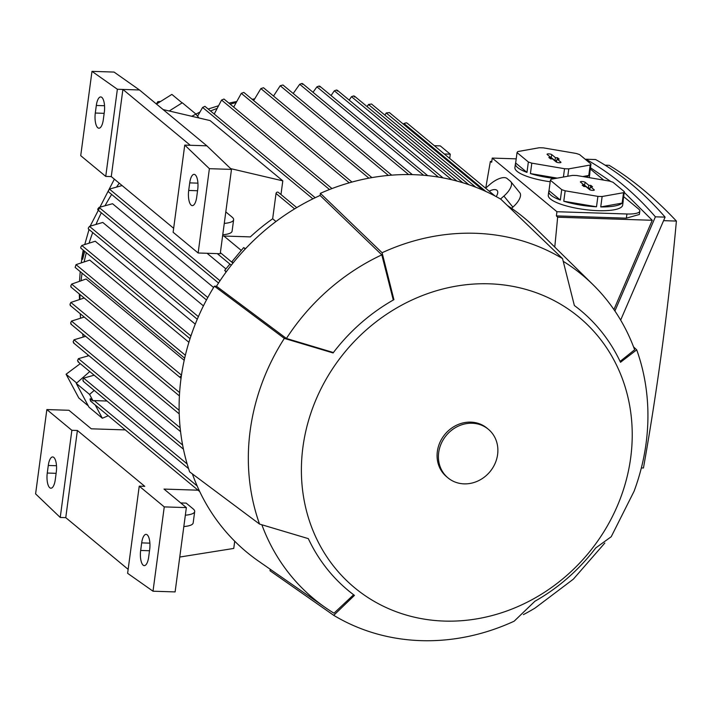 <?xml version="1.0" encoding="UTF-8"?>
<svg xmlns="http://www.w3.org/2000/svg" width="712" height="712" viewBox="0 0 712 712"><rect width="100%" height="100%" fill="white"/><g stroke="black" fill="none" stroke-linecap="round" stroke-linejoin="round"><path stroke-width="1.07" d="M108.242 415.755L102.332 418.238L88.991 407.175L76.255 383.385L89.765 371.548M88.003 355.867A193.522 173.897 -50.3 0 1 87.603 354.585M83.179 336.838A193.522 173.897 -50.3 0 1 82.619 333.803M80.536 317.89A193.522 173.897 -50.3 0 1 80.234 313.716M79.895 298.995A193.522 173.897 -50.3 0 1 80.02 294.554M81.15 280.154A193.522 173.897 -50.3 0 1 81.56 276.817A193.522 173.897 -50.3 0 1 82.085 273.168M84.256 261.375A193.522 173.897 -50.3 0 1 86.321 252.698M89.24 242.641A193.522 173.897 -50.3 0 1 92.729 232.566M96.191 223.951A193.522 173.897 -50.3 0 1 101.344 212.799M105.269 205.305A193.522 173.897 -50.3 0 1 111.659 194.447M116.768 186.713A193.522 173.897 -50.3 0 1 119.242 183.198M169.207 110.992L182.29 102.777L195.631 113.831L199.004 117.978M210.512 110.965A193.522 173.897 -50.3 0 1 216.653 108.589M230.172 104.166A193.522 173.897 -50.3 0 1 235.717 102.67M252.093 99.262A193.522 173.897 -50.3 0 1 254.495 98.888M94.162 375.188L83.615 378.125L82.806 380.128L83.758 381.401M88.929 355.68L78.427 358.643L77.555 360.601L78.445 361.821M85.645 336.313L74.004 339.802L73.131 341.76L73.932 342.899M84.265 317.054L71.503 321.085L70.621 323.034L71.334 324.102M84.185 297.999L70.862 302.449L69.963 304.38L70.595 305.386M181.044 378.286L180.145 376.719L181.391 375.785M71.271 286.954L70.737 286.028L71.645 284.106L86.09 278.988L184.203 360.317M107.014 401.025L94.198 400.607A1.477 1.335 129.7 0 0 93.121 401.025L90.219 398.622L90.086 399.877L91.109 401.203M89.703 260.076L188.903 342.303M190.033 338.672L80.821 248.141L80.732 247.242L81.827 245.471L95.239 241.235L195.257 324.147M197.277 319.234L88.368 228.953L88.297 228.071L89.481 226.371L102.786 222.447L203.427 305.875M206.48 299.957L97.829 209.889L97.784 209.025L99.048 207.397L112.541 203.73L213.6 287.506M207.059 253.285L225.909 268.905M223.906 236.037L241.288 250.437M275.962 221.521L272.66 218.78L276.034 193.486A1.477 1.335 -50.3 0 1 278.356 192.382L296.726 207.61M222.598 235.992L250.33 236.891A193.522 173.897 -50.3 0 1 272.66 218.78M89.703 260.085L76.033 264.65L75.143 267.409L184.675 358.198M302.466 84.372L301.933 83.455L299.699 84.283L293.202 93.486M489.188 191.172A11.846 5.117 140.9 0 1 496.896 190.255A11.846 5.117 140.9 0 1 497.198 190.567A11.846 5.117 140.9 0 1 496.193 196.61M485.611 188.199L489.892 184.453A15.797 6.826 140.9 0 1 507.069 178.498L510.406 181.257A15.797 6.826 140.9 0 1 510.824 181.676A15.797 6.826 140.9 0 1 503.9 196.067L500.518 199.022M510.824 181.676L519.804 192.73A15.797 6.826 -39.1 0 1 512.88 207.121L511.545 208.296M233.189 262.817L231.881 261.731L243.646 247.598L245.569 248.657M243.646 247.598L245.275 248.96M226.078 272.073L224.698 270.373L229.94 264.072L231.293 265.193M224.698 270.373L226.327 271.726M122.099 185.565L109.417 189.081L108.091 191.484L218.531 283.029M483.012 190.184L389.366 112.558L386.216 112.977L384.889 115.104M93.121 401.025L89.596 394.439L94.206 390.407M76.255 383.385L89.596 394.439M102.332 418.238L95.23 404.968M191.742 116.279L199.672 112.184M315.185 197.722L204.923 106.328L202.6 107.423L197.58 116.234M391.707 175.143L282.949 84.986L280.208 85.743L273.524 96.049M337.292 91.074L336.571 89.997L334.32 90.807L331.062 95.533M354.549 97.019L353.739 95.88L351.479 96.672L349.2 100.116M468.816 184.666L371.522 104.014L368.46 104.504L367.125 106.622M331.979 188.564L223.977 99.039L221.557 100.054L214.223 114.036M494.965 195.951L407.157 123.167L406.303 122.802L403.909 123.496L403.446 124.235M351.977 182.058L243.824 92.409L241.306 93.343L233.687 107.085M410.548 174.591L411.331 174.146L412.328 174.627M371.913 177.608L263.502 87.745L260.877 88.591L253.677 100.579M319.804 87.024L319.163 86.019L316.929 86.846L313.013 92.293M554.755 247.064A1172.967 422.26 -88.1 0 0 557.638 217.213A1366.8 492.045 -88.1 0 0 556.392 215.887L556.944 211.722L492.241 158.082L516.209 158.856M491.787 161.499L490.372 161.455A1366.8 492.045 -88.1 0 1 491.681 162.256L492.241 158.082M490.372 161.455A1172.967 422.26 -88.1 0 0 485.771 188.057M623.659 196.628L638.664 209.061A19.749 4.957 -172.4 0 1 639.821 211.072L639.367 214.463L626.364 218.166L556.392 215.887M557.638 217.213L652.254 220.284L624.228 192.347M590.301 168.975L603.74 180.109M639.821 211.072A19.749 4.957 -172.4 0 1 626.916 213.992L556.944 211.722M623.134 200.553A37.522 9.416 -172.4 0 1 623.16 201.336L622.653 205.127A37.522 9.416 -172.4 0 1 591.28 210.263A37.522 9.416 -172.4 0 1 550.474 199.022A37.522 9.416 -172.4 0 1 548.276 195.195L548.783 191.412A37.522 9.416 -172.4 0 1 549.005 190.665L550.394 180.243L561.715 189.623A37.522 9.416 7.6 0 0 565.168 190.798L597.893 196.37A37.522 9.416 7.6 0 0 602.13 196.503L623.534 192.694A37.522 9.416 7.6 0 0 624.326 191.661L613.005 182.272A37.522 9.416 7.6 0 0 609.552 181.106L576.827 175.535A37.522 9.416 7.6 0 0 572.59 175.392L551.186 179.21A37.522 9.416 7.6 0 0 550.394 180.243M550.198 181.756A37.522 9.416 -172.4 0 1 517.126 171.378A37.522 9.416 -172.4 0 1 514.918 167.551L515.426 163.76A37.522 9.416 -172.4 0 1 515.648 163.012L517.046 152.59L528.366 161.98A37.522 9.416 7.6 0 0 531.811 163.146L564.536 168.717A37.522 9.416 7.6 0 0 568.772 168.86L590.177 165.042A37.522 9.416 7.6 0 0 590.969 164.009L579.648 154.629A37.522 9.416 7.6 0 0 576.195 153.454L543.47 147.882A37.522 9.416 7.6 0 0 539.233 147.749L517.829 151.558A37.522 9.416 7.6 0 0 517.046 152.59M589.785 172.9A37.522 9.416 -172.4 0 1 589.803 173.684L589.296 177.475A37.522 9.416 -172.4 0 1 589.269 177.653M589.803 173.684A37.522 9.416 -172.4 0 1 589.581 174.431L590.969 164.009M590.177 165.042L588.788 175.464A37.522 9.416 -172.4 0 1 585.985 177.092M567.793 176.247L568.772 168.86M564.536 168.717L563.423 177.03M555.129 178.507A37.522 9.416 -172.4 0 1 530.422 173.568L531.811 163.146M528.366 161.98L526.969 172.402A37.522 9.416 -172.4 0 1 517.633 167.587A37.522 9.416 -172.4 0 1 515.426 163.76M623.16 201.336A37.522 9.416 -172.4 0 1 622.929 202.083L624.326 191.661M623.534 192.694L622.146 203.116A37.522 9.416 -172.4 0 1 600.741 206.925L602.13 196.503M597.893 196.37L596.496 206.791A37.522 9.416 -172.4 0 1 563.779 201.22L565.168 190.798M561.715 189.623L560.326 200.045A37.522 9.416 -172.4 0 1 550.981 195.239A37.522 9.416 -172.4 0 1 548.783 191.412M563.779 201.22L596.496 206.791M600.741 206.925L622.146 203.116M549.005 190.665L560.326 200.045M580.556 182.147A2.465 0.623 -172.4 0 1 580.405 181.907A2.465 0.623 -172.4 0 1 582.443 181.551A2.465 0.623 -172.4 0 1 585.157 182.29L588.824 185.334L590.853 185.396L592.518 186.784L590.497 186.713L594.164 189.757A2.465 0.623 -172.4 0 1 594.306 190.024A2.465 0.623 -172.4 0 1 592.215 190.344A2.465 0.623 -172.4 0 1 589.563 189.606L585.896 186.571L583.867 186.5L582.202 185.12L584.223 185.182L580.556 182.147M590.043 188.315L588.263 188.253L584.49 185.129A2.154 0.543 7.6 0 0 583.724 184.773M584.223 185.182L584.232 186.517M590.355 189.988L589.723 189.463L590.497 186.713M590.853 185.396L590.595 186.722M588.824 185.334L588.263 188.253M530.422 173.568L557.22 178.133M582.754 176.54L588.788 175.464M515.648 163.012L526.969 172.402M547.199 154.495A2.465 0.623 -172.4 0 1 547.056 154.255A2.465 0.623 -172.4 0 1 549.086 153.899A2.465 0.623 -172.4 0 1 551.8 154.646L555.476 157.681L557.496 157.752L559.169 159.132L557.14 159.07L560.807 162.105A2.465 0.623 -172.4 0 1 560.949 162.38A2.465 0.623 -172.4 0 1 558.858 162.692A2.465 0.623 -172.4 0 1 556.206 161.962L552.539 158.918L550.51 158.856L548.845 157.468L550.865 157.539L547.199 154.495M556.686 160.663L554.906 160.6L551.133 157.477A2.154 0.543 7.6 0 0 550.376 157.121M550.865 157.539L550.874 158.865M556.998 162.336L556.366 161.811L557.14 159.07M557.496 157.752L557.247 159.07M555.476 157.681L554.906 160.6M614.901 310.993L655.396 216.822C634.499 192.738 611.341 173.541 585.914 159.221L585.7 159.639M610.789 181.498L590.471 167.747M613.922 309.56L652.254 220.284M585.914 159.221L595.624 159.541C621.051 173.853 644.209 193.05 665.106 217.133L620.65 320.097M663.655 220.658L676.4 221.067A1172.967 422.26 91.9 0 1 643.452 467.998L641.343 467.926M605.138 165.184L609.134 165.309A1366.8 492.045 91.9 0 1 643.23 189.704A1366.8 492.045 91.9 0 1 676.4 221.067M655.396 216.822L665.106 217.133M444.341 153.988L450.269 154.184L440.265 145.889L434.338 145.693M450.269 154.184L449.708 158.438M234.72 541.209L233.758 548.436L179.762 557.042M128.142 569.351L65.762 517.642L77.394 430.484L144.767 486.332L139.24 486.154L164.258 506.891L153.009 591.209L175.108 591.921L186.357 507.612L164.009 489.082L198.043 490.185M180.732 502.948L186.179 503.126L193.183 508.929A25.668 6.444 -172.4 0 1 194.688 511.545A25.668 6.444 -172.4 0 1 185.343 515.194M183.83 526.56A25.668 6.444 7.6 0 0 193.175 522.919L194.688 511.545M65.762 517.642L60.235 517.464L35.6 493.879L46.85 409.569L68.948 410.281L91.296 428.811L125.33 429.915M148.666 557.096A11.846 4.263 91.9 0 1 144.278 565.622A11.846 4.263 91.9 0 1 140.665 550.456L141.679 542.882A11.846 4.263 91.9 0 1 146.067 534.356A11.846 4.263 91.9 0 1 149.68 549.513L148.666 557.096M55.278 479.674A11.846 4.263 91.9 0 1 50.89 488.201A11.846 4.263 91.9 0 1 47.268 473.044L48.282 465.461A11.846 4.263 91.9 0 1 52.67 456.944A11.846 4.263 91.9 0 1 56.284 472.101L55.278 479.674M139.24 486.154L127.617 573.311L153.009 591.209M60.235 517.464L71.868 430.306L77.394 430.484M46.85 409.569L71.868 430.306M164.258 506.891L186.357 507.612M280.973 194.554L282.806 180.857L210.093 120.586L163.101 109.559M198.132 252.991L209.39 168.682L184.746 145.097L173.123 232.254L198.132 252.991L220.231 253.712L231.48 169.394L206.845 145.818L139.472 89.97L114.071 72.072L91.981 71.351L80.723 155.67L105.741 176.407L117.373 89.249L91.981 71.351M173.648 228.294L111.268 176.585L105.741 176.407M282.806 180.857L230.679 168.628M225.811 211.918L232.112 217.142A25.668 6.444 -172.4 0 1 233.625 219.759A25.668 6.444 -172.4 0 1 224.28 223.399M222.758 234.773A25.668 6.444 7.6 0 0 232.103 231.124L233.625 219.759M196.708 197.099A11.846 4.263 91.9 0 1 192.32 205.617A11.846 4.263 91.9 0 1 188.698 190.46L189.712 182.877A11.846 4.263 91.9 0 1 194.1 174.36A11.846 4.263 91.9 0 1 197.714 189.517L196.708 197.099M103.311 119.678A11.846 4.263 91.9 0 1 98.924 128.205A11.846 4.263 91.9 0 1 95.301 113.039L96.316 105.465A11.846 4.263 91.9 0 1 100.704 96.939A11.846 4.263 91.9 0 1 104.326 112.096L103.311 119.678M117.373 89.249L139.472 89.97M184.746 145.097L206.845 145.818M209.39 168.682L231.48 169.394M111.268 176.585L122.9 89.427L190.273 145.275M633.564 346.913L636.706 349.841L620.49 362.283A181.96 163.511 129.7 0 0 574.361 305.519L562.542 258.598A212.283 190.754 129.7 0 0 382.095 252.733L393.914 299.663A181.96 163.511 129.7 0 0 333.1 352.947L284.337 338.396A212.283 190.754 129.7 0 0 250.188 430.529A212.283 190.754 129.7 0 0 259.56 524.085L308.323 538.628A181.96 163.511 129.7 0 0 354.451 595.383L333.714 615.328L270.017 570.766L270.222 569.253M192.391 473.925A217.213 195.186 129.7 0 0 258.661 561.225L325.402 607.594A210.307 188.974 129.7 0 0 333.999 613.192L353.615 594.76M284.337 338.396L214.419 286.18A219.189 196.966 129.7 0 0 181.035 378.339A219.189 196.966 129.7 0 0 189.641 471.869L259.56 524.085M214.419 286.18L216.475 286.251A217.213 195.186 129.7 0 1 320.097 195.453L320.382 193.335L382.095 252.733M562.542 258.598L500.83 199.2A219.189 196.966 129.7 0 0 320.382 193.335M620.09 361.42L634.632 349.77A210.307 188.974 129.7 0 0 593.052 284.72L535.104 227.733A217.213 195.186 129.7 0 0 507.433 205.546M333.714 615.328A212.283 190.754 129.7 0 0 514.171 621.184L534.908 601.248A181.96 163.511 129.7 0 0 595.713 547.964L611.216 536.732L634.089 491.236A212.283 190.754 129.7 0 0 646.078 443.389A212.283 190.754 129.7 0 0 636.706 349.841M593.052 284.72A210.307 188.974 129.7 0 0 563.557 261.526M320.097 195.453L381.81 254.869A210.307 188.974 129.7 0 0 286.411 338.467L216.475 286.251M523.4 614.616A210.307 188.974 129.7 0 0 535.13 608.021L573.356 579.159L604.826 543.034M333.403 352.547L286.411 338.467M381.81 254.869L393.282 300.019M261.918 524.931A210.307 188.974 129.7 0 0 325.402 607.594M302.929 447.118A175.748 157.922 129.7 0 0 444.306 621.078A175.748 157.922 129.7 0 0 630.69 457.772A175.748 157.922 129.7 0 0 489.313 283.812A175.748 157.922 129.7 0 0 302.929 447.118M488.307 429.229L486.972 428.117A31.595 28.391 129.7 0 0 456.766 425.126A31.595 28.391 129.7 0 0 437.346 451.488A31.595 28.391 129.7 0 0 446.647 476.773L447.982 477.877A31.595 28.391 129.7 0 0 478.188 480.867A31.595 28.391 129.7 0 0 497.608 454.505A31.595 28.391 129.7 0 0 488.307 429.229A31.595 28.391 129.7 0 0 458.101 426.23A31.595 28.391 129.7 0 0 438.681 452.592A31.595 28.391 129.7 0 0 447.982 477.877M182.112 102.884L171.868 94.402L156.48 104.068M160.654 101.442L157.85 101.665L156.373 103.979M158.91 102.537L157.85 101.665M84.666 251.327L82.663 259.257L81.613 259.043L83.633 250.473M83.224 250.135L81.613 259.043M80.251 363.663L66.082 374.227L78.818 398.017L88.297 405.876M76.682 383.012L66.082 374.227M83.615 378.125L187.14 463.939M78.427 358.643L182.619 445.018M74.004 339.802L180.154 427.796M71.503 321.085L179.148 410.317M70.862 302.449L179.611 392.588M71.645 284.106L181.489 375.153M94.198 400.607L197.171 485.967M76.033 264.65L185.36 355.27M276.034 193.486L294.608 208.883M512.88 207.121L503.9 196.067M109.417 189.081L220.017 280.759M386.216 112.977L475.749 187.194M202.6 107.423L312.888 198.844M280.208 85.743L388.396 175.419M334.32 90.807L438.396 177.074M351.479 96.672L451.666 179.727M368.46 104.504L462.844 182.744M221.557 100.054L329.496 189.525M403.909 123.496L485.949 191.51M241.306 93.343L349.254 182.824M299.699 84.283L408.617 174.565M260.877 88.591L368.923 178.151M316.929 86.846L423.578 175.25M220.373 252.68L232.949 263.111M99.048 207.397L207.788 297.536M89.481 226.371L198.39 316.653M81.827 245.471L190.941 335.922M626.364 218.166L626.916 213.992M585.157 182.29L584.49 185.129M594.164 189.757L594.048 190.238M551.8 154.646L551.133 157.477M560.807 162.105L560.7 162.585M140.665 550.456L149.52 550.75M141.679 542.882L149.885 543.149M47.268 473.044L56.123 473.329M48.282 465.461L56.497 465.728M188.698 190.46L197.553 190.745M189.712 182.877L197.918 183.144M95.301 113.039L104.157 113.333M96.316 105.465L104.531 105.732M79.468 299.111L79.317 293.967M79.548 280.626L80.216 271.61M83.242 381.312L188.573 468.629M77.946 361.749L183.456 449.21M73.461 342.855L180.572 431.641M337.283 90.237L443.015 177.884M354.487 96.147L456.908 181.044M302.564 83.633L412.212 174.52M319.839 86.241L427.698 175.642M70.889 324.085L179.228 413.886M217.276 253.614L229.914 264.099M90.584 401.114L199.743 491.6M70.889 286.981L180.866 378.143M70.176 305.386L179.406 395.925M236.259 101.594L228.899 103.115M218.014 105.919L208.18 109.025M114.356 179.148L90.219 226.033M89.036 229.513L84.87 244.091M81.836 259.088L81.346 262.283"/></g></svg>
